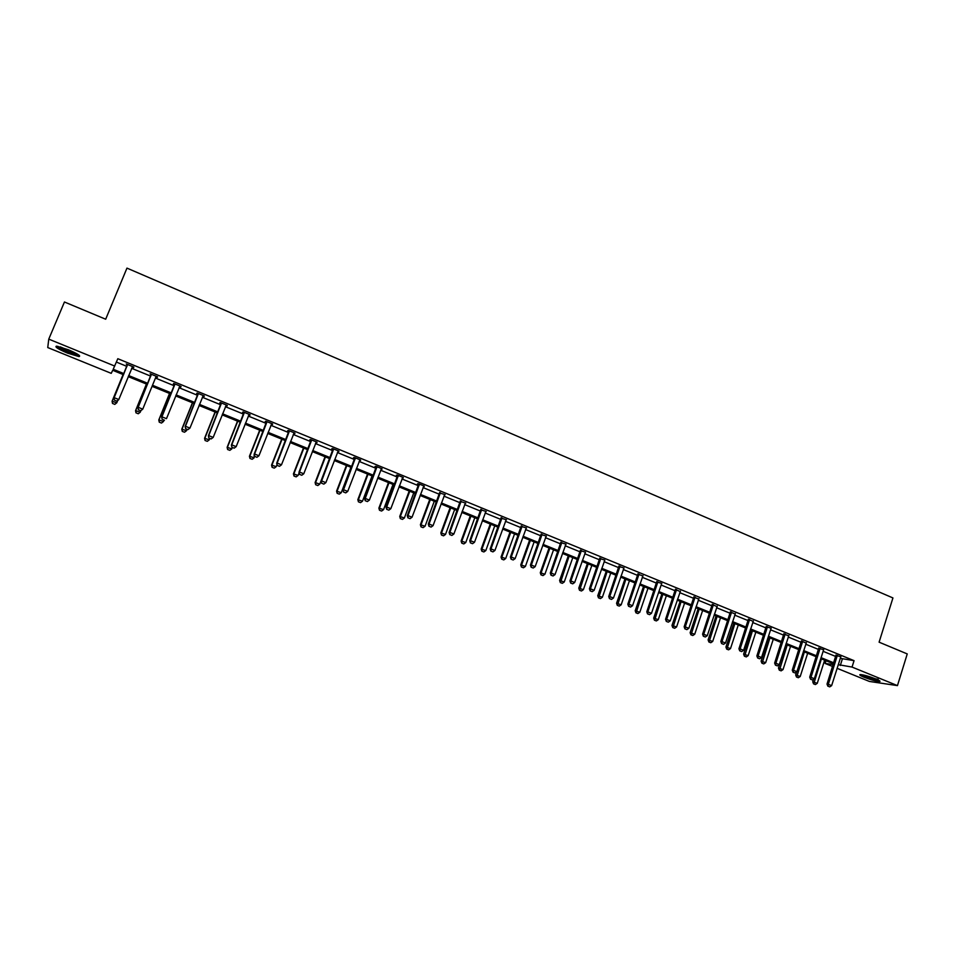 <?xml version="1.0" encoding="UTF-8"?>
<svg xmlns="http://www.w3.org/2000/svg" width="955" height="955" viewBox="0 0 955 955"><rect width="100%" height="100%" fill="white"/><g stroke="black" fill="none" stroke-linecap="round" stroke-linejoin="round"><path stroke-width="1.43" d="M68.187 349.685C77.618 353.768 81.223 356.072 79.014 356.597L67.435 353.087C58.016 349.017 54.387 346.701 56.56 346.14L68.187 349.685M875.771 678.921C879.531 680.497 880.808 681.381 879.591 681.56C876.117 681.297 870.948 679.853 864.084 677.226C860.288 675.651 858.999 674.755 860.228 674.576C863.678 674.827 868.859 676.283 875.771 678.921M123.565 374.718L112.714 370.301L111.234 373.345L47.75 347.56L48.765 339.132L64.451 301.995L105.683 319.221L126.967 268.116L892.937 597.937L879.101 642.178L907.25 653.924L897.449 685.606L869.396 681.44L837.117 668.321M832.593 666.483L825.132 663.45L833.214 664.537M826.003 660.717L825.132 663.45M157.575 376.831L150.114 373.775L151.165 374.814M157.36 377.356L155.999 376.795M204.31 395.967L197.124 393.03L196.67 393.46L198.043 394.021M204.095 396.492L202.866 395.991M250.091 414.733L243.179 411.903L242.606 412.274L243.967 412.835M249.888 415.258L248.789 414.804M294.964 433.116L288.315 430.395L287.634 430.717L288.983 431.266M294.761 433.63L293.794 433.236M338.941 451.13L332.543 448.516L331.755 448.79L333.092 449.339M338.75 451.643L337.903 451.297M382.06 468.798L375.9 466.279L375.017 466.506L376.342 467.055M381.869 469.311L381.14 469.012M424.342 486.119L418.421 483.696L417.431 483.875L418.756 484.424M424.151 486.632L423.531 486.382M465.801 503.118L460.346 501.459M506.484 519.783L501.136 518.159M546.391 536.125L541.163 534.549M585.546 552.169L580.437 550.641M623.961 567.998L618.983 566.422M661.827 583.421L656.813 581.929M698.678 599.048L693.963 597.138M735.147 613.946L730.444 612.083M771.21 628.247L766.256 626.755M806.151 642.99L801.448 641.163M840.925 656.813L836.019 655.321M116.415 362.088L126.979 366.422M131.635 368.32L150.794 376.163M155.438 378.061L174.359 385.808M179.003 387.706L197.673 395.358M202.329 397.256L220.76 404.801M225.404 406.699L243.621 414.148M248.264 416.058L266.242 423.411M270.886 425.309L288.637 432.579M293.269 434.477L310.805 441.652M315.448 443.55L332.758 450.641M337.39 452.527L354.496 459.534M359.128 461.42L376.019 468.344M380.639 470.23L397.328 477.058M401.948 478.956L418.433 485.701M423.053 487.587L439.336 494.248M443.944 496.134L460.024 502.724M464.643 504.61L480.532 511.116M485.14 512.99L500.838 519.425M505.434 521.299L520.941 527.649M525.537 529.536L540.864 535.803M545.46 537.677L560.597 543.873M565.181 545.759L580.139 551.883M584.735 553.757L599.513 559.809M604.085 561.683L618.697 567.652M623.269 569.526L637.701 575.435M642.273 577.309L656.539 583.147M661.099 585.009L675.197 590.775M679.757 592.649L693.688 598.343M698.248 600.218L712.012 605.852M716.56 607.714L730.169 613.277M734.717 615.139L748.171 620.643M752.707 622.505L766.005 627.936M770.53 629.799L783.673 635.171M788.209 637.033L801.197 642.345M805.722 644.195L818.554 649.448M823.079 651.298L835.768 656.491M840.281 658.341L854.057 660.657L117.811 358.71L113.215 369.263L123.995 373.656M823.735 649.758L818.805 648.278M788.639 635.827L783.936 633.989M753.137 621.311L748.434 619.449M716.99 606.532L712.287 604.646M680.187 591.491L675.472 589.569M642.858 575.925L637.988 574.218M604.861 560.084L599.8 558.568M566.064 544.195L560.895 542.631M526.527 527.996L521.239 526.396M486.238 511.486L480.843 509.851M445.173 494.654L439.646 492.971M403.296 477.5L397.268 475.029L396.325 475.232L397.65 475.781M403.117 478.013L402.437 477.739M360.608 460.012L354.329 457.445L353.493 457.684L354.83 458.233M360.417 460.525L359.629 460.203M317.06 442.165L310.542 439.503L309.802 439.789L311.151 440.351M316.857 442.69L315.95 442.308M272.641 423.972L265.86 421.191L265.227 421.537L266.588 422.098M272.438 424.486L271.399 424.068M227.314 405.398L220.271 402.509L219.757 402.915L221.118 403.476M227.111 405.923L225.941 405.445M181.056 386.453L173.738 383.444L173.344 383.898L174.717 384.471M180.841 386.978L179.552 386.441M133.843 367.102L126.239 363.986L127.361 365.073M133.628 367.639L132.256 367.078M48.765 339.132L114.767 366.075M854.057 660.657L852.039 667.067L897.449 685.606M833.464 663.761L820.751 658.58M816.227 656.742L803.37 651.501M798.846 649.663L785.834 644.362M781.297 642.524L768.142 637.164M763.594 635.314L750.284 629.894M745.736 628.044L732.27 622.553M727.71 620.702L714.089 615.151M709.529 613.301L695.741 607.69M691.181 605.828L677.226 600.146M672.666 598.284L658.544 592.542M653.972 590.679L639.683 584.866M635.111 583.004L620.654 577.118M616.071 575.244L601.447 569.287M596.851 567.425L582.049 561.397M577.465 559.523L562.483 553.434M557.887 551.56L542.726 545.389M538.119 543.514L522.779 537.259M518.171 535.385L502.64 529.058M498.033 527.184L482.311 520.785M477.691 518.911L461.778 512.429M457.159 510.543L441.055 503.989M436.435 502.103L420.128 495.466M415.497 493.58L398.987 486.859M394.355 484.973L377.643 478.169M373.011 476.282L356.096 469.394M351.452 467.508L334.322 460.537M329.69 458.651L312.345 451.584M307.701 449.698L290.129 442.547M285.485 440.649L267.698 433.415M263.055 431.517L245.041 424.187M240.397 422.289L222.157 414.864M217.501 412.966L199.034 405.445M194.378 403.559L175.672 395.943M171.017 394.045L152.072 386.333M147.416 384.435L128.221 376.616M838.275 664.668L852.039 667.067M128.65 375.554L147.846 383.373M152.502 385.271L171.446 392.983M176.102 394.881L194.808 402.509M199.452 404.395L217.919 411.927M222.575 413.813L240.815 421.251M245.459 423.137L263.461 430.478M268.116 432.364L285.891 439.61M290.535 441.508L308.095 448.659M312.739 450.557L330.084 457.612M334.716 459.51L351.846 466.482M356.478 468.38L373.405 475.268M378.037 477.154L394.737 483.958M399.369 485.844L415.879 492.577M420.498 494.451L436.805 501.1M441.425 502.987L457.529 509.54M462.148 511.426L478.061 517.908M482.669 519.783L498.391 526.193M502.999 528.067L518.529 534.394M523.125 536.268L538.477 542.524M543.073 544.398L558.233 550.569M562.829 552.444L577.811 558.544M582.395 560.418L597.197 566.446M601.781 568.321L616.405 574.277M620.989 576.14L635.445 582.025M640.017 583.899L654.306 589.713M658.878 591.575L672.989 597.329M677.549 599.191L691.504 604.873M696.064 606.723L709.851 612.346M714.4 614.196L728.032 619.747M732.581 621.61L746.046 627.089M750.594 628.939L763.904 634.371M768.441 636.221L781.596 641.581M786.132 643.419L799.144 648.72M803.668 650.57L816.525 655.81M821.049 657.649L833.763 662.83M842.298 659.165L840.293 665.492M828.081 686.215L829.728 686.884L828.081 686.215L828.319 684.305L827.018 684.09L836.031 654.975M840.722 657.112L831.638 685.63L828.319 684.305L837.344 655.345M829.728 686.884L831.638 685.63M827.018 684.09L827.854 686.179M813.576 679.196L812.741 681.81L817.265 683.326L824.643 660.168M813.565 683.864L815.403 684.556L813.565 683.864L812.741 681.81M821.396 658.843L813.767 683.899M817.265 683.326L815.403 684.556M810.759 679.28L812.43 679.948L810.759 679.28L810.998 677.346L809.709 677.143L818.817 647.92M823.532 650.068L814.34 678.695L810.998 677.346L820.118 648.278M812.43 679.948L814.34 678.695M809.709 677.143L810.544 679.244M793.295 672.272L794.978 672.953L793.295 672.272L793.51 670.326L792.256 670.147L801.46 640.793M806.378 642.655L796.888 671.687L793.51 670.326L802.725 641.163M794.978 672.953L796.888 671.687M792.256 670.147L793.08 672.236M796.697 671.807L795.682 674.982L800.218 676.498L807.667 653.256M796.494 677.035L798.344 677.728L796.494 677.035L795.682 674.982M804.385 651.919L796.697 677.071M800.218 676.498L798.344 677.728M786.108 644.482L778.48 668.094L783.016 669.61L790.549 646.284M779.28 670.147L781.142 670.852L779.28 670.147L778.48 668.094M787.242 644.935L779.483 670.183M783.016 669.61L781.142 670.852M878.385 680.091C872.584 679.148 867.068 677.358 861.828 674.708M864.609 675.292C870.292 677.608 874.816 678.921 878.17 679.232M860.956 674.6L879.173 680.521M78.382 354.735C72.867 353.911 66.42 351.416 59.043 347.262L57.909 346.307M60.201 346.868L76.388 353.529M57.67 346.82C65.238 351.165 72.437 354.03 79.289 355.403M775.663 665.205L777.37 665.886L775.663 665.205L775.878 663.248L774.636 663.08L783.948 633.607M788.878 635.481L779.28 664.62L775.878 663.248L785.189 633.977M777.37 665.886L779.28 664.62M774.636 663.08L775.46 665.181M768.835 637.451L761.111 661.147L765.671 662.663L773.275 639.253M761.911 663.212L763.785 663.904L761.911 663.212L761.111 661.147M769.933 637.892L762.114 663.236M765.671 662.663L763.785 663.904M757.876 658.079L759.595 658.771L757.876 658.079L758.079 656.109L756.861 655.942L766.28 626.361M771.007 628.557L761.517 657.494L758.079 656.109L767.498 626.719M759.595 658.771L761.517 657.494M756.861 655.942L757.673 658.055M751.406 630.348L743.611 654.127L748.159 655.643L755.847 632.162M744.399 656.204L746.285 656.909L744.399 656.204L743.611 654.127M752.48 630.789L744.59 656.228M748.159 655.643L746.285 656.909M739.934 650.88L741.665 651.585L739.934 650.88L740.125 648.899L738.931 648.743L748.445 619.043M753.388 620.941L743.587 650.295L740.125 648.899L749.639 619.401M741.665 651.585L743.587 650.295M738.931 648.743L739.731 650.856M733.822 623.185L725.943 647.06L730.503 648.576L738.275 625M726.719 649.137L728.617 649.842L726.719 649.137L725.943 647.06M734.873 623.615L726.91 649.161M730.503 648.576L728.617 649.842M721.825 643.622L723.58 644.327L721.825 643.622L722.004 641.629L720.834 641.485L730.456 611.666M735.41 613.576L725.502 643.037L722.004 641.629L731.626 612.024M723.58 644.327L725.502 643.037M720.834 641.485L721.634 643.598M716.083 615.963L708.121 639.922L712.693 641.438L720.536 617.778M708.885 641.999L710.795 642.715L708.885 641.999L708.121 639.922M717.11 616.381L709.076 642.023M712.693 641.438L710.795 642.715M703.56 636.305L705.315 637.009L703.56 636.305L703.716 634.287L702.582 634.156L712.299 604.217M717.265 606.139L707.249 635.708L703.716 634.287L713.445 604.575M705.315 637.009L707.249 635.708M702.582 634.156L703.369 636.281M698.189 608.681L690.131 632.723L694.715 634.239L702.641 610.496M690.895 634.8L692.817 635.517L690.895 634.8L690.131 632.723M699.191 609.087L691.086 634.824M694.715 634.239L692.817 635.517M685.117 628.915L686.896 629.62L685.117 628.915L685.272 626.886L684.15 626.766L693.987 596.708M698.953 598.642L688.83 628.318L685.272 626.886L695.097 597.054M686.896 629.62L688.83 628.318M684.15 626.766L684.926 628.891M680.127 601.328L671.986 625.453L676.57 626.981L684.592 603.142M672.75 627.542L674.684 628.271L672.75 627.542L671.986 625.453M681.106 601.722L672.929 627.566M676.57 626.981L674.684 628.271M666.506 621.454L668.309 622.171L666.506 621.454L666.65 619.413L665.551 619.306L675.495 589.116M680.473 591.061L670.243 620.857L666.65 619.413L676.582 589.474M668.309 622.171L670.243 620.857M665.551 619.306L666.327 621.43M647.729 613.922L649.543 614.65L647.729 613.922L647.848 611.868L646.786 611.773L656.837 581.464M661.6 583.744L651.477 613.325L647.848 611.868L657.9 581.822M649.543 614.65L651.477 613.325M646.786 611.773L647.55 613.91M628.772 606.33L630.598 607.058L628.772 606.33L628.879 604.252L627.841 604.169L638.012 573.728M643.002 575.71L632.544 605.721L628.879 604.252L639.038 574.086M630.598 607.058L632.544 605.721M627.841 604.169L628.593 606.306M609.636 598.654L611.487 599.394L609.636 598.654L609.732 596.565L608.729 596.505L619.007 565.933M624.009 567.927L613.432 598.057L609.732 596.565L620.01 566.291M611.487 599.394L613.432 598.057M608.729 596.505L609.469 598.642M590.321 590.918L592.196 591.658L590.321 590.918L590.417 588.817L589.426 588.758L599.824 558.054M604.837 560.072L594.141 590.309L590.417 588.817L600.802 558.424M592.196 591.658L594.141 590.309M589.426 588.758L590.166 590.906M570.827 583.099L572.714 583.851L570.827 583.099L570.899 580.986L569.956 580.938L580.461 550.104M585.487 552.145L574.671 582.49L570.899 580.986L581.404 550.474M572.714 583.851L574.671 582.49M569.956 580.938L570.672 583.099M551.154 575.22L553.052 575.972L551.154 575.22L551.214 573.084L550.295 573.048L560.919 542.082M565.945 544.147L555.01 574.612L551.214 573.084L561.838 542.464M553.052 575.972L555.01 574.612M550.295 573.048L550.999 575.208M531.29 567.258L533.212 568.022L531.29 567.258L531.338 565.097L530.443 565.085L541.187 534M546.224 536.065L535.17 566.637L531.338 565.097L542.07 534.358M533.212 568.022L535.17 566.637M530.443 565.085L531.147 567.246M511.235 559.212L513.169 559.988L511.235 559.212L511.259 557.052L510.4 557.052L521.275 525.835M526.312 527.912L515.139 558.603L511.259 557.052L522.122 526.193M513.169 559.988L515.139 558.603M510.4 557.052L511.092 559.212M490.989 551.095L492.947 551.883L490.989 551.095L491.001 548.91L490.178 548.922L501.172 517.598M506.222 519.675L494.917 550.486L491.001 548.91L501.984 517.944M501.96 518.398L501.124 518.422L501.972 518.35M492.947 551.883L494.917 550.486M490.178 548.922L490.858 551.095M661.911 593.914L653.686 618.124L658.27 619.652L666.375 595.729M654.426 620.213L656.372 620.941L654.426 620.213L653.686 618.124M662.854 594.297L654.605 620.237M658.27 619.652L656.372 620.941M643.527 586.43L635.206 610.734L639.802 612.25L648.003 588.244M635.946 612.824L637.904 613.552L635.946 612.824L635.206 610.734M644.446 586.8L636.125 612.847M639.802 612.25L637.904 613.552M624.976 578.873L616.572 603.274L621.168 604.79L629.452 580.7M617.3 605.363L619.27 606.103L617.3 605.363L616.572 603.274M625.871 579.231L617.467 605.386M621.168 604.79L619.27 606.103M606.246 571.245L597.758 595.741L602.366 597.257L610.734 573.072M598.475 597.842L600.456 598.582L598.475 597.842L597.758 595.741M607.117 571.603L598.642 597.854M602.366 597.257L600.456 598.582M587.361 563.557L578.778 588.137L583.386 589.665L591.849 565.384M579.482 590.238L581.476 590.99L579.482 590.238L578.778 588.137M588.196 563.904L579.637 590.25M583.386 589.665L581.476 590.99M568.297 555.798L559.618 580.461L564.238 581.989L572.785 557.625M560.31 582.574L562.316 583.326L560.31 582.574L559.618 580.461M569.108 556.12L560.466 582.586M564.238 581.989L562.316 583.326M549.053 547.967L540.279 572.725L544.899 574.253L553.554 549.793M540.972 574.838L542.989 575.59L540.972 574.838L540.279 572.725M549.829 548.277L541.163 572.749L541.115 574.838M544.899 574.253L542.989 575.59M529.631 540.053L520.762 564.906L525.393 566.434L534.132 541.891M521.442 567.031L523.471 567.783L521.442 567.031L520.762 564.906M530.383 540.363L521.621 564.918L521.585 567.031M525.393 566.434L523.471 567.783M510.03 532.078L501.065 557.016L505.696 558.544L514.542 533.905M501.733 559.141L503.774 559.905L501.733 559.141L501.065 557.016M510.746 532.365L501.888 557.028L501.864 559.141M505.696 558.544L503.774 559.905M490.249 524.02L481.177 549.053L485.82 550.581L494.762 525.859M481.833 551.19L483.887 551.954L481.833 551.19L481.177 549.053M490.93 524.295L481.977 549.041L481.965 551.19M485.82 550.581L483.887 551.954M470.552 542.906L472.522 543.693L470.552 542.906L470.54 540.709L469.753 540.733L480.866 509.29M485.928 511.355L474.492 542.285L470.54 540.709L481.654 509.612M472.522 543.693L474.492 542.285M469.753 540.733L470.421 542.906M470.278 515.891L461.11 541.019L465.754 542.547L474.79 517.729M461.754 543.156L463.82 543.932L461.754 543.156L461.11 541.019M470.934 516.154L461.874 540.996L461.886 543.156M465.754 542.547L463.82 543.932M449.912 534.633L451.906 535.433L449.912 534.633L449.889 532.413L449.125 532.46L460.37 500.886M465.443 502.963L453.876 534.012L449.889 532.413L461.134 501.196M451.906 535.433L453.876 534.012M449.125 532.46L449.781 534.633M450.115 507.678L440.84 532.914L445.496 534.442L454.64 509.516M441.485 535.051L443.562 535.827L441.485 535.051L440.84 532.914M450.736 507.929L441.58 532.866L441.604 535.039M445.496 534.442L443.562 535.827M429.07 526.277L431.087 527.088L429.07 526.277L429.034 524.044L428.306 524.104L439.682 492.41M444.755 494.487L433.057 525.656L429.034 524.044L440.398 492.708M431.087 527.088L433.057 525.656M428.306 524.104L428.95 526.289M429.762 499.393L420.391 524.713L425.047 526.253L434.286 501.232M421.012 526.862L423.101 527.649L421.012 526.862L420.391 524.713M430.359 499.632L421.083 524.665L421.131 526.85M425.047 526.253L423.101 527.649M408.024 517.849L410.065 518.661L408.024 517.849L407.976 515.593L407.284 515.664L418.779 483.851M423.865 485.928L412.035 517.228L407.976 515.593L419.472 484.125M410.065 518.661L412.035 517.228M407.284 515.664L407.916 517.849M409.218 491.025L399.739 516.452L404.395 517.98L413.742 492.876M400.348 518.601L402.461 519.389L400.348 518.601L399.739 516.452M409.779 491.252L400.408 516.38L400.455 518.589M404.395 517.98L402.461 519.389M386.775 509.325L388.828 510.149L386.775 509.325L386.703 507.057L386.047 507.141L397.686 475.208M402.783 477.285L390.81 508.705L386.703 507.057L398.342 475.471M388.828 510.149L390.81 508.705M386.047 507.141L386.668 509.337M388.47 482.585L378.884 508.096L383.552 509.636L393.006 484.424M379.493 510.257L381.606 511.044L379.493 510.257L378.884 508.096M388.995 482.788L379.517 508.012L379.589 510.245M383.552 509.636L381.606 511.044M365.311 500.718L367.389 501.554L365.311 500.718L365.228 498.438L364.607 498.546L376.377 466.47M381.487 468.559L369.37 500.098L365.228 498.438L376.998 466.732M367.389 501.554L369.37 500.098M364.607 498.546L365.216 500.742M367.532 474.05L357.839 499.668L362.506 501.208L372.068 475.9M358.423 501.829L360.56 502.628L358.423 501.829L357.839 499.668M368.021 474.253L358.435 499.572L358.519 501.817M362.506 501.208L360.56 502.628M343.645 492.04L345.734 492.876L343.645 492.04L342.952 489.855L354.866 457.66M359.975 459.749L347.727 491.407L343.537 489.736L355.439 457.899M345.734 492.876L347.727 491.407M342.952 489.855L343.549 492.052M346.39 465.443L336.578 491.157L341.257 492.696L350.927 467.293M337.151 493.317L339.3 494.129L337.151 493.317L336.578 491.157M346.832 465.622L337.139 491.049L337.246 493.305M341.257 492.696L339.3 494.129M321.751 483.266L323.864 484.113L321.751 483.266L321.083 481.069L333.128 448.755M338.249 450.856L325.858 482.633L321.632 480.938L333.677 448.981M323.864 484.113L325.858 482.633M321.083 481.069L321.656 483.278M325.034 456.753L315.114 482.562L319.794 484.101L329.57 458.603M315.675 484.734L317.836 485.546L315.675 484.734L315.114 482.562M325.452 456.92L315.639 482.43L315.771 484.71M319.794 484.101L317.836 485.546M299.643 474.396L301.78 475.256L299.643 474.396L298.987 472.212L311.187 439.766M316.308 441.867L303.774 473.776L299.5 472.057L311.688 439.969M301.78 475.256L303.774 473.776M298.987 472.212L299.56 474.42M303.475 447.979L293.436 473.883L298.127 475.423L299.142 472.785M293.997 476.056L296.169 476.867L293.997 476.056L293.436 473.883M303.845 448.122L293.925 473.74L294.068 476.032M298.127 475.423L296.169 476.867M277.308 465.443L279.469 466.315L277.308 465.443L276.675 463.259L289.019 430.681M294.152 432.782L281.474 464.822L277.153 463.091L289.484 430.872M279.469 466.315L281.474 464.822M276.675 463.259L277.237 465.479M281.701 439.109L271.554 465.121L276.234 466.661L277.022 464.631M272.091 467.293L274.276 468.117L272.091 467.293L271.554 465.121M282.035 439.24L272.008 464.966L272.163 467.27M276.234 466.661L274.276 468.117M254.758 456.406L256.931 457.278L254.758 456.406L254.149 454.21L266.624 421.501M271.769 423.614L258.936 455.774L254.579 454.019L267.054 421.68M256.931 457.278L258.936 455.774M254.149 454.21L254.137 457.803L252.18 459.271L249.971 458.448L252.18 459.271M259.712 430.156L249.446 456.275L254.137 457.803M260.011 430.275L249.864 456.096L250.043 458.424M249.971 458.448L249.446 456.275M231.97 447.274L234.166 448.158L231.97 447.274L231.373 445.078L244.014 412.238M249.16 414.351L236.172 446.642L231.767 444.875L244.396 412.393M234.166 448.158L236.172 446.642M231.373 445.078L231.898 447.31M237.509 421.119L227.123 447.334L231.814 448.862L232.363 447.489M227.636 449.519L229.857 450.342L227.636 449.519L227.123 447.334M237.759 421.215L227.493 447.131L227.696 449.483M231.814 448.862L229.857 450.342M208.942 438.047L211.174 438.93L208.942 438.047L208.381 435.85L221.166 402.879M226.311 404.992L213.18 437.414L208.727 435.623L221.512 403.022M211.174 438.93L213.18 437.414M208.381 435.85L208.882 438.082M215.078 411.987L204.573 438.309L209.276 439.837L209.825 438.452M205.074 440.494L207.307 441.329L205.074 440.494L204.573 438.309M215.293 412.071L204.907 438.094L205.122 440.458M209.276 439.837L207.307 441.329M185.688 428.723L187.932 429.619L185.688 428.723L185.139 426.527L198.079 393.424M203.248 395.537L189.95 428.091L185.449 426.276L198.389 393.544M187.932 429.619L189.95 428.091M185.139 426.527L185.64 428.759M192.433 402.759L181.796 429.189L186.5 430.717L187.061 429.332M182.274 431.374L184.53 432.221L182.274 431.374L181.796 429.189M192.6 402.831L182.095 428.95L182.333 431.338M186.5 430.717L184.53 432.221M162.195 419.305L164.463 420.212L162.195 419.305L161.67 417.108L174.765 383.862M179.934 385.987L166.48 418.66L161.932 416.846L175.028 383.97M161.67 417.108L162.147 419.341M169.548 393.448L158.793 419.973L163.496 421.501L164.057 420.116M161.526 423.017L163.496 421.501L161.479 423.065L159.258 422.17L161.479 423.065M169.68 393.496L159.043 419.723L159.306 422.134M159.258 422.17L158.793 419.973M138.451 409.791L140.743 410.71L138.451 409.791L137.95 407.594L151.2 374.217M155.916 376.915L142.761 409.146L138.177 407.308L151.415 374.3M140.743 410.71L142.761 409.146L140.707 410.757M137.95 407.594L138.415 409.838M146.437 384.041L135.55 410.674L140.266 412.202L140.91 410.602M138.284 413.73L140.266 412.202L138.248 413.766L136.04 412.823L138.248 413.766M146.521 384.065L135.765 410.399L136.04 412.823M136.004 412.87L135.55 410.674M114.457 400.169L116.785 401.1L114.457 400.169L113.991 397.972L127.397 364.464M132.578 366.589L118.802 399.524L114.158 397.674L127.564 364.535M116.785 401.1L118.611 399.835L116.749 401.148M113.991 397.972L114.433 400.217M123.088 374.527L112.081 401.267L116.785 402.795L117.763 400.432M114.815 404.335L116.785 402.795L114.779 404.383L112.535 403.428L114.779 404.383M123.135 374.551L112.248 400.981L112.535 403.428M112.511 403.476L112.081 401.267M837.332 655.715L836.007 655.56M837.26 656.133L835.935 655.966M820.094 648.66L818.793 648.505M820.023 649.066L818.722 648.923M802.713 641.545L801.436 641.402M802.642 641.951L801.364 641.808M785.177 634.359L783.924 634.227M785.106 634.765L783.852 634.645M767.474 627.113L766.256 626.993M767.402 627.519L766.173 627.399M749.627 619.795L748.422 619.688M749.544 620.213L748.35 620.105M731.602 612.418L730.432 612.322M731.53 612.835L730.348 612.74M713.433 604.969L712.275 604.885M713.349 605.386L712.191 605.303M695.085 597.448L693.951 597.388M695.001 597.878L693.879 597.806M676.57 589.868L675.46 589.808M676.486 590.297L675.388 590.238M657.876 582.216L656.801 582.168M657.804 582.645L656.73 582.598M639.026 574.492L637.976 574.456M638.943 574.922L637.892 574.886M619.986 566.697L618.971 566.673M619.902 567.127L618.888 567.103M600.779 558.83L599.788 558.818M600.695 559.26L599.704 559.248M581.392 550.88L580.425 550.892M581.308 551.31L580.342 551.322M561.815 542.87L560.883 542.882M561.731 543.3L560.788 543.323M542.058 534.776L541.151 534.812M541.963 535.206L541.067 535.242M522.11 526.599L521.227 526.647M522.015 527.041L521.144 527.088M501.876 518.792L501.041 518.851M481.63 510.018L480.819 510.101M481.547 510.459L480.735 510.543M461.11 501.614L460.334 501.709M461.014 502.055L460.238 502.151M440.374 493.126L439.634 493.234M440.291 493.568L439.539 493.675M419.448 484.555L418.744 484.674M419.352 484.997L418.648 485.128M398.319 475.888L397.638 476.032M398.223 476.342L397.543 476.485M376.974 467.15L376.33 467.305M376.879 467.604L376.234 467.759M355.415 458.316L354.818 458.495M355.32 458.77L354.723 458.949M879.591 681.56L879.782 680.927M541.998 535.098L541.103 535.134M522.087 526.778L521.215 526.838"/></g></svg>
